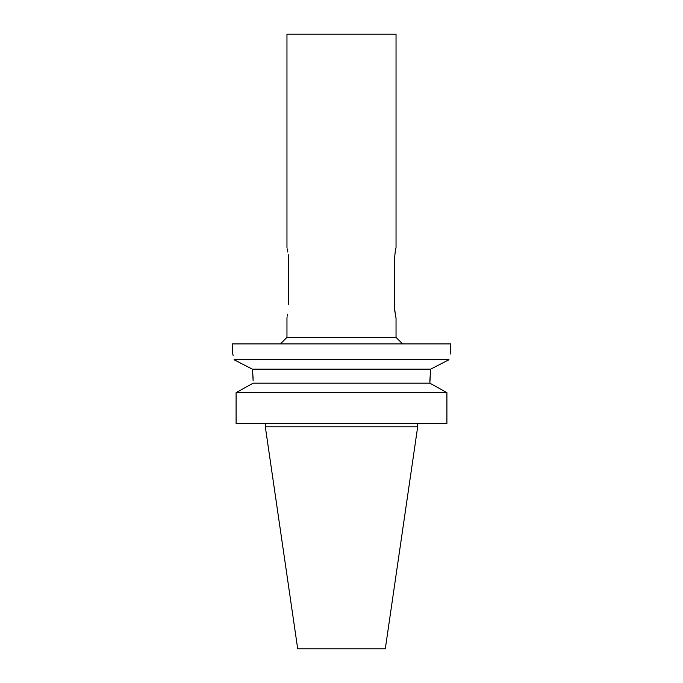 <?xml version="1.0" encoding="UTF-8"?>
<svg xmlns="http://www.w3.org/2000/svg" width="683" height="683" viewBox="0 0 683 683"><rect width="100%" height="100%" fill="white"/><g stroke="black" fill="none" stroke-linecap="round" stroke-linejoin="round"><path stroke-width="1.02" d="M417.68 426.79L265.32 426.79L297.703 648.85L385.297 648.85L417.68 426.79L417.68 423.52M437.359 387.312L446.904 392.623L236.096 392.623L236.096 423.52L446.904 423.52L446.904 392.623L430.333 383.436M253.128 380.653L252.556 370.57M253.128 383.18L236.096 392.623L253.128 383.18L429.872 383.18L430.606 369.187L429.872 380.653M252.565 370.613L253.103 378.382M234.26 359.856L240.407 363.006M245.41 365.576L252.172 369.076M448.962 359.745C451.053 350.294 451.053 350.294 448.962 359.745L430.606 369.187L252.394 369.187L234.038 359.745C231.947 350.294 231.947 350.294 234.038 359.745L448.97 359.659M450.567 352.624L450.567 343.899L232.433 343.899L232.63 353.393M232.792 354.05L233.185 355.723M437.59 365.584L442.456 363.083M450.208 354.05L450.37 353.393M280.423 343.899L286.962 337.359L396.038 337.359L402.577 343.899M394.458 307.154L394.381 261.23C394.945 253.111 395.5 248.68 396.038 247.92L396.038 34.15L286.962 34.15L286.962 247.92M288.619 304.413C286.817 321.582 286.817 321.582 288.619 304.413L288.619 261.23C286.817 244.062 286.817 244.062 288.619 261.23L288.192 254.511M287.176 248.808L287.833 252.087M287.722 314.163L287.372 315.939M287.176 316.835L287.073 317.262M394.381 261.23L394.39 260.462M394.45 258.601L394.62 256.21M394.919 311.969L394.629 309.476M394.381 304.413C394.936 312.455 395.483 316.895 396.038 317.723L396.038 337.359M265.32 426.79L265.32 423.52M286.962 337.359L286.962 317.723"/></g></svg>
